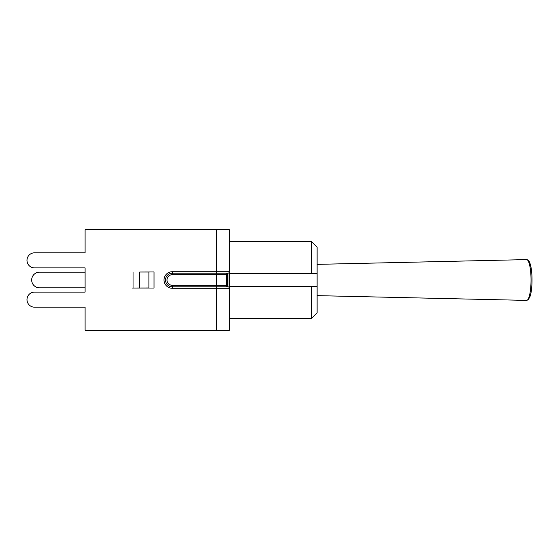 <?xml version="1.0" encoding="UTF-8"?>
<svg xmlns="http://www.w3.org/2000/svg" width="560" height="560" viewBox="0 0 560 560"><rect width="100%" height="100%" fill="white"/><g stroke="black" fill="none" stroke-linecap="round" stroke-linejoin="round"><path stroke-width="0.84" d="M223.083 286.797L227.899 286.797A1.484 1.484 0 0 1 229.383 288.281L229.383 286.3L311.549 286.3L311.549 318.43L229.383 318.43M311.549 241.57L311.549 273.7L317.114 273.7L317.114 247.135L311.549 241.57L229.383 241.57L229.383 273.7L311.549 273.7M311.549 318.43L317.114 312.865L317.114 286.3L311.549 286.3L317.114 286.3L317.114 273.7L229.383 273.7M85.064 287.847L39.529 287.847A7.847 7.847 0 0 1 31.689 280A7.847 7.847 0 0 1 39.529 272.153L85.064 272.153L39.529 272.153L85.064 272.153L85.064 267.89L34.524 267.89L85.064 267.89L85.064 292.11L85.064 287.847L39.529 287.847L85.064 287.847M227.78 286.797A1.484 1.484 0 0 1 226.296 285.313A1.484 1.484 0 0 0 227.78 286.797L227.78 273.203A1.484 1.484 0 0 0 226.296 274.687L226.296 285.313A1.484 1.484 0 0 0 227.78 286.797L172.298 286.797A6.797 6.797 0 0 1 165.501 280A6.797 6.797 0 0 1 172.298 273.203L227.899 273.203L227.899 286.797A1.484 1.484 0 0 1 229.383 288.281L229.383 229.775L85.064 229.775L85.064 252.819L34.524 252.819A7.539 7.539 0 0 0 26.992 260.351A7.539 7.539 0 0 0 34.524 267.89M34.524 292.11L85.064 292.11L34.524 292.11A7.539 7.539 0 0 0 26.992 299.649A7.539 7.539 0 0 0 34.524 307.181L85.064 307.181L34.524 307.181M85.064 252.819L34.524 252.819M227.899 273.203A1.484 1.484 0 0 0 229.383 271.719L172.298 271.719A8.281 8.281 0 0 0 164.017 280A8.281 8.281 0 0 0 172.298 288.281L229.383 288.281L229.383 330.225L85.064 330.225L85.064 307.181M139.748 272.027L154.014 271.971L154.014 288.029L132.391 288.029L148.904 287.973L148.904 272.027L139.748 272.027L139.748 287.973M229.383 241.57L229.383 229.775M526.617 300.398A20.398 4.417 90 0 1 526.596 300.398L528.381 299.614L530.173 296.156C532.21 290.185 532.672 275.8 531.006 267.274C529.571 260.995 529.382 262.129 528.934 261.051C528.689 260.337 527.912 259.854 526.596 259.602A20.398 4.417 90 0 1 531.034 279.951A20.398 4.417 90 0 1 526.617 300.398L317.114 295.638M226.296 285.313L172.298 285.313A5.313 5.313 0 0 1 166.985 280A5.313 5.313 0 0 1 172.298 274.687L226.296 274.687M216.783 330.225L216.783 229.775M172.298 288.281L172.298 285.313M172.298 274.687L172.298 271.719M133.035 272.027L133.035 287.973M317.114 264.362L526.596 259.602"/></g></svg>
